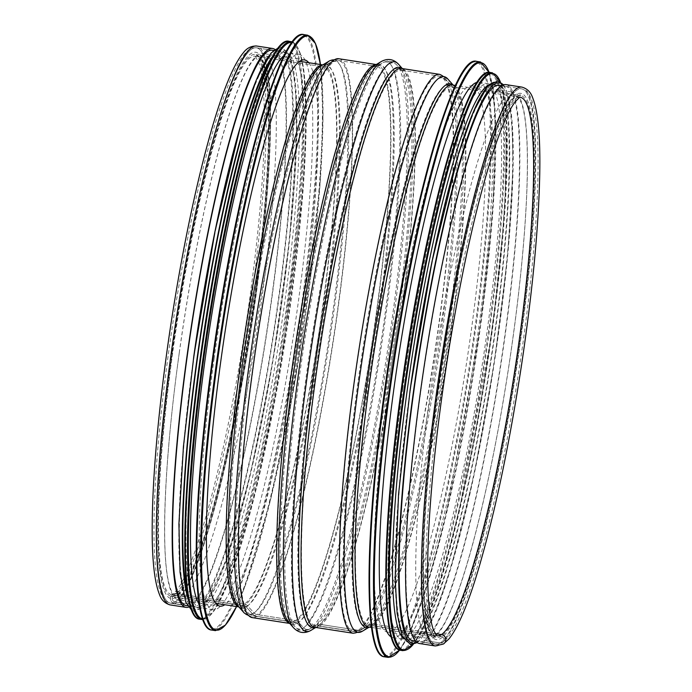 <?xml version="1.0" encoding="UTF-8"?>
<svg xmlns="http://www.w3.org/2000/svg" width="692" height="692" viewBox="0 0 692 692"><rect width="100%" height="100%" fill="white"/><g stroke="black" fill="none" stroke-linecap="round" stroke-linejoin="round"><path stroke-width="0.52" stroke-dasharray="3.46 2.59" d="M521.846 87.088A282.768 37.792 -81.2 0 1 518.386 355.896A282.768 37.792 -81.2 0 1 439.965 644.719A5.155 5.078 57.4 0 0 443.451 643.992A5.155 5.078 57.3 0 1 439.965 644.719L424.11 642.263L424.36 640.515L440.207 642.972A3.382 3.322 -122.7 0 0 443.927 638.958A3.382 3.322 -122.7 0 0 441.133 636.32L373.031 625.776A3.555 3.503 -122.7 0 0 370.713 626.225L362.565 631.113A7.11 6.998 57.3 0 1 357.928 632.012L319.609 626.078A3.555 3.503 -122.7 0 0 317.282 626.537L311.106 630.274A7.11 6.998 57.3 0 1 302.231 628.898L297.335 623.449A3.555 3.503 -122.7 0 0 295.225 622.307L256.914 616.364A7.11 6.998 57.3 0 1 252.71 614.098L246.24 606.945A3.555 3.503 -122.7 0 0 244.138 605.811L176.036 595.267A3.382 3.322 -122.7 0 0 172.317 599.272A3.382 3.322 -122.7 0 0 175.119 601.91L190.966 604.367L190.724 606.114L174.877 603.666A5.155 5.078 57.3 0 1 172.792 594.246A5.155 5.078 57.3 0 1 176.278 593.511L244.38 604.064A5.337 5.251 57.3 0 1 247.528 605.768L254.007 612.913A5.337 5.251 -122.7 0 0 257.156 614.617L295.467 620.551A5.337 5.251 57.3 0 1 298.633 622.272L303.528 627.722A5.337 5.251 -122.7 0 0 310.189 628.751L316.356 625.014A5.337 5.251 57.3 0 1 319.851 624.331L358.171 630.265A5.337 5.251 -122.7 0 0 361.648 629.59L369.796 624.703A5.337 5.251 57.3 0 1 373.273 624.028L435.078 633.595L373.273 624.028A272.458 36.416 -81.2 0 1 368.767 625.231A272.458 36.416 -81.2 0 1 374.484 350.411A272.458 36.416 -81.2 0 1 452.161 86.734A272.458 36.416 -81.2 0 1 448.831 345.732A272.458 36.416 -81.2 0 1 373.273 624.028A5.337 5.251 57.4 0 0 369.796 624.703A273.669 36.572 -81.2 0 1 369.519 624.867A273.669 36.572 -81.2 0 1 371.007 349.867A273.669 36.572 -81.2 0 1 452.776 87.304A273.669 36.572 -81.2 0 1 443.434 360.151A273.669 36.572 -81.2 0 1 369.796 624.703L361.648 629.59A279.784 37.394 -81.2 0 1 361.371 629.763A279.784 37.394 -81.2 0 1 362.893 348.612A279.784 37.394 -81.2 0 1 446.487 80.177A279.784 37.394 -81.2 0 1 436.937 359.131A279.784 37.394 -81.2 0 1 361.648 629.59A5.337 5.251 -122.6 0 1 358.171 630.265A280.995 37.558 -81.2 0 1 353.525 631.502A280.995 37.558 -81.2 0 1 359.416 348.076A280.995 37.558 -81.2 0 1 439.541 76.137A280.995 37.558 -81.2 0 1 436.107 343.258A280.995 37.558 -81.2 0 1 358.171 630.265L319.851 624.331A280.995 37.558 -81.2 0 1 315.206 625.568A280.995 37.558 -81.2 0 1 321.105 342.142A280.995 37.558 -81.2 0 1 401.222 70.203A280.995 37.558 -81.2 0 1 397.788 337.315A280.995 37.558 -81.2 0 1 319.851 624.331A5.337 5.251 57.4 0 0 316.356 625.014A282.215 37.714 -81.2 0 1 316.114 625.17A282.215 37.714 -81.2 0 1 317.611 341.597A282.215 37.714 -81.2 0 1 401.965 70.861A282.215 37.714 -81.2 0 1 392.286 352.323A282.215 37.714 -81.2 0 1 316.356 625.014L310.18 628.751A286.886 38.345 -81.2 0 1 309.938 628.907A286.886 38.345 -81.2 0 1 311.461 340.646A286.886 38.345 -81.2 0 1 397.208 65.429A286.886 38.345 -81.2 0 1 387.364 351.553A286.886 38.345 -81.2 0 1 310.189 628.751A5.337 5.251 -122.6 0 1 303.528 627.722A286.886 38.345 -81.2 0 1 294.835 626.571A286.886 38.345 -81.2 0 1 304.8 339.616A286.886 38.345 -81.2 0 1 382.105 63.093A286.886 38.345 -81.2 0 1 385.358 318.9A286.886 38.345 -81.2 0 1 303.528 627.722L298.633 622.272A282.215 37.714 -81.2 0 1 290.078 621.139A282.215 37.714 -81.2 0 1 299.887 338.855A282.215 37.714 -81.2 0 1 375.929 66.83A282.215 37.714 -81.2 0 1 379.121 318.476A282.215 37.714 -81.2 0 1 298.633 622.272A5.337 5.251 57.4 0 0 295.467 620.551A280.995 37.558 -81.2 0 1 290.822 621.797A280.995 37.558 -81.2 0 1 296.721 338.362A280.995 37.558 -81.2 0 1 376.837 66.432A280.995 37.558 -81.2 0 1 373.403 333.544A280.995 37.558 -81.2 0 1 295.467 620.551L257.147 614.617A280.995 37.558 -81.2 0 1 252.502 615.863A280.995 37.558 -81.2 0 1 258.401 332.428A280.995 37.558 -81.2 0 1 338.518 60.498A280.995 37.558 -81.2 0 1 335.084 327.61A280.995 37.558 -81.2 0 1 257.156 614.617A5.337 5.251 -122.6 0 1 254.007 612.913A279.784 37.394 -81.2 0 1 245.556 611.823A279.784 37.394 -81.2 0 1 255.244 331.944A279.784 37.394 -81.2 0 1 330.672 62.237A279.784 37.394 -81.2 0 1 333.786 311.858A279.784 37.394 -81.2 0 1 254.007 612.913L247.528 605.768A273.669 36.572 -81.2 0 1 239.268 604.696A273.669 36.572 -81.2 0 1 248.748 330.932A273.669 36.572 -81.2 0 1 322.524 67.133A273.669 36.572 -81.2 0 1 325.569 311.288A273.669 36.572 -81.2 0 1 247.528 605.768A5.337 5.251 57.4 0 0 244.38 604.064A272.458 36.416 -81.2 0 1 239.873 605.266A272.458 36.416 -81.2 0 1 245.591 330.447A272.458 36.416 -81.2 0 1 323.276 66.769A272.458 36.416 -81.2 0 1 319.946 325.768A272.458 36.416 -81.2 0 1 244.38 604.064L176.278 593.52A272.458 36.416 -81.2 0 1 171.772 594.722A272.458 36.416 -81.2 0 1 177.489 319.903A272.458 36.416 -81.2 0 1 255.175 56.225A272.458 36.416 -81.2 0 1 251.845 315.223A272.458 36.416 -81.2 0 1 176.278 593.511A5.155 5.078 57.4 0 0 172.792 594.246L176.598 590.458C186.39 577.708 197.756 547.407 210.697 499.538C224.199 448.26 236.007 389.51 246.127 323.302C257.779 246.663 264.612 170.829 264.439 120.408C264.283 91.638 262.32 72.141 258.548 61.917L255.158 56.216L323.276 66.769L322.524 67.133L330.672 62.237L338.518 60.498L376.863 66.432L375.929 66.83L382.105 63.093C387.736 59.996 392.771 60.784 397.208 65.429L401.965 70.861L401.222 70.203L439.541 76.137L446.487 80.177L452.776 87.304L452.11 86.725L520.263 97.278A272.458 36.416 -81.2 0 1 520.28 97.287L520.263 97.278A272.458 36.416 -81.2 0 0 442.577 360.956A272.458 36.416 -81.2 0 0 436.868 635.775A272.458 36.416 -81.2 0 1 436.868 635.775L368.706 625.222L369.519 624.867L361.371 629.763L353.525 631.502L315.18 625.568L316.114 625.17L309.938 628.907C304.307 632.004 299.273 631.216 294.835 626.571L290.078 621.139L290.822 621.797L252.502 615.863L245.556 611.823L239.268 604.696L239.873 605.266L171.772 594.722L172.792 594.246A5.155 5.078 57.4 0 0 174.877 603.666A282.768 37.792 -81.2 0 1 170.197 604.912M435.285 645.965A282.768 37.792 -81.2 0 0 439.965 644.719L424.118 642.263L424.36 640.515L440.207 642.972A3.382 3.322 -122.6 0 0 443.927 638.958A3.382 3.322 -122.6 0 0 441.133 636.32L373.031 625.776A3.555 3.503 -122.6 0 0 370.713 626.225L362.565 631.113A7.11 6.998 57.4 0 1 357.928 632.012L319.609 626.078A3.555 3.503 -122.6 0 0 317.282 626.537L311.106 630.274A7.11 6.998 57.4 0 1 302.231 628.898L297.335 623.449A3.555 3.503 -122.6 0 0 295.225 622.307L256.905 616.364A7.11 6.998 57.4 0 1 252.71 614.098L246.24 606.945A3.555 3.503 -122.6 0 0 244.138 605.811L176.036 595.267A3.382 3.322 -122.6 0 0 172.317 599.272A3.382 3.322 -122.6 0 0 175.119 601.91L190.966 604.367A280.995 37.558 -81.2 0 1 186.321 605.612L170.466 603.156A280.995 37.558 -81.2 0 1 171.581 352.315A280.995 37.558 -81.2 0 1 256.481 47.791A280.995 37.558 -81.2 0 1 250.59 331.217A280.995 37.558 -81.2 0 1 170.466 603.156A280.995 37.558 -81.2 0 1 176.365 319.721A280.995 37.558 -81.2 0 1 256.481 47.791A280.995 37.558 -81.2 0 1 253.047 314.903A280.995 37.558 -81.2 0 1 175.119 601.91A280.995 37.558 -81.2 0 1 170.466 603.156C166.115 602.057 162.975 598.9 161.063 593.675C155.916 580.847 153.572 556.809 154.022 521.552C154.636 463.934 163.399 378.636 177.135 296.444C190.447 216.094 208.145 140.632 224.191 96.015C231.457 75.566 238.308 61.519 244.743 53.864C248.125 49.539 252.035 47.514 256.481 47.791L272.328 50.248A280.995 37.558 -81.2 0 1 268.903 317.36A280.995 37.558 -81.2 0 1 190.966 604.367L190.724 606.114A282.768 37.792 -81.2 0 1 188.449 607.187M274.836 49.383A282.768 37.792 -81.2 0 1 267.856 325.967A282.768 37.792 -81.2 0 1 190.724 606.114L174.877 603.666A282.768 37.792 -81.2 0 0 253.298 314.834A282.768 37.792 -81.2 0 0 256.758 46.035M505.99 84.632A282.768 37.792 -81.2 0 1 502.539 353.439A282.768 37.792 -81.2 0 1 424.118 642.263A282.768 37.792 -81.2 0 1 419.438 643.517M424.36 640.515A280.995 37.558 -81.2 0 1 419.707 641.752A280.995 37.558 -81.2 0 1 425.606 358.326A280.995 37.558 -81.2 0 1 505.722 86.388A280.995 37.558 -81.2 0 1 502.288 353.508A280.995 37.558 -81.2 0 1 424.36 640.515M430.389 391.854A276.368 36.936 98.8 0 0 429.3 638.56A276.368 36.936 98.8 0 0 508.101 371.102A276.368 36.936 98.8 0 0 513.897 92.339A276.368 36.936 98.8 0 0 430.389 391.854M388.593 385.375A276.368 36.936 98.8 0 0 387.503 632.09A276.368 36.936 98.8 0 0 466.296 364.632A276.368 36.936 98.8 0 0 472.1 85.86A276.368 36.936 98.8 0 0 388.593 385.375M391.257 636.995A280.995 37.558 98.8 0 0 393.065 637.626A280.995 37.558 98.8 0 0 473.181 365.696A280.995 37.558 98.8 0 0 479.072 82.261A280.995 37.558 98.8 0 0 477.16 82.322M402.882 388.143A280.995 37.558 98.8 0 0 401.767 638.976A280.995 37.558 98.8 0 0 481.892 367.045A280.995 37.558 98.8 0 0 487.782 83.611A280.995 37.558 98.8 0 0 402.882 388.143M403.177 638.076A280.995 37.558 98.8 0 0 406.299 639.676A280.995 37.558 98.8 0 0 486.415 367.746A280.995 37.558 98.8 0 0 492.315 84.312A280.995 37.558 98.8 0 0 488.846 84.9M410.546 389.328A280.995 37.558 98.8 0 0 409.43 640.161A280.995 37.558 98.8 0 0 489.555 368.231A280.995 37.558 98.8 0 0 495.446 84.796A280.995 37.558 98.8 0 0 410.546 389.328M412.916 640.706A280.995 37.558 98.8 0 0 493.033 368.767A280.995 37.558 98.8 0 0 498.932 85.341M436.669 393.376A280.995 37.558 98.8 0 0 435.562 644.209A280.995 37.558 98.8 0 0 515.678 372.279A280.995 37.558 98.8 0 0 521.569 88.844A280.995 37.558 98.8 0 0 436.669 393.376M179.237 352.955A276.368 36.936 -81.2 0 1 262.744 53.44A276.368 36.936 -81.2 0 1 256.94 332.203A276.368 36.936 -81.2 0 1 178.147 599.661A276.368 36.936 -81.2 0 1 179.237 352.955M308.744 62.721A276.368 36.936 -81.2 0 1 298.745 338.682A276.368 36.936 -81.2 0 1 224.796 604.73M214.079 358.897A280.995 37.558 -81.2 0 1 298.979 54.374A280.995 37.558 -81.2 0 1 293.088 337.8A280.995 37.558 -81.2 0 1 212.963 609.738A280.995 37.558 -81.2 0 1 214.079 358.897M284.395 55.161A280.995 37.558 -81.2 0 1 290.268 53.024A280.995 37.558 -81.2 0 1 284.377 336.45A280.995 37.558 -81.2 0 1 204.261 608.389A280.995 37.558 -81.2 0 1 199.305 604.574M200.836 356.847A280.995 37.558 -81.2 0 1 285.744 52.324A280.995 37.558 -81.2 0 1 279.845 335.75A280.995 37.558 -81.2 0 1 199.728 607.688A280.995 37.558 -81.2 0 1 200.836 356.847M269.638 62.678A280.995 37.558 -81.2 0 1 282.604 51.839A280.995 37.558 -81.2 0 1 276.713 335.265A280.995 37.558 -81.2 0 1 196.597 607.204A280.995 37.558 -81.2 0 1 187.506 592.949M194.218 355.826A280.995 37.558 -81.2 0 1 279.127 51.294A280.995 37.558 -81.2 0 1 273.228 334.729A280.995 37.558 -81.2 0 1 193.111 606.659A280.995 37.558 -81.2 0 1 194.218 355.826M440.207 642.972A280.995 37.558 -81.2 0 1 435.562 644.209A280.995 37.558 -81.2 0 1 441.453 360.783A280.995 37.558 -81.2 0 1 521.569 88.844A280.995 37.558 -81.2 0 1 518.135 355.956A280.995 37.558 -81.2 0 1 440.207 642.972M441.133 636.32A274.24 36.65 -81.2 0 1 436.591 637.531A274.24 36.65 -81.2 0 1 442.344 360.921A274.24 36.65 -81.2 0 1 520.54 95.522A274.24 36.65 -81.2 0 1 517.183 356.216A274.24 36.65 -81.2 0 1 441.133 636.32M453.009 85.064A275.044 36.763 -81.2 0 1 454.108 86.128L452.438 84.978A274.24 36.65 -81.2 0 1 449.082 345.663A274.24 36.65 -81.2 0 1 373.031 625.776A274.24 36.65 -81.2 0 1 368.49 626.987L370.436 626.398A275.044 36.763 -81.2 0 1 369.061 627.073M453.199 85.099L454.108 86.128A275.044 36.763 -81.2 0 1 444.722 360.35A275.044 36.763 -81.2 0 1 370.713 626.225A275.044 36.763 -81.2 0 1 370.436 626.398L369.251 627.099M447.819 79A281.16 37.576 -81.2 0 1 438.226 359.321A281.16 37.576 -81.2 0 1 362.565 631.113A281.16 37.576 -81.2 0 1 362.288 631.286M439.809 74.381A282.768 37.792 -81.2 0 1 436.358 343.189A282.768 37.792 -81.2 0 1 357.928 632.012A282.768 37.792 -81.2 0 1 353.249 633.267M402.113 68.543A283.59 37.904 -81.2 0 1 403.298 69.693L401.49 68.447A282.768 37.792 -81.2 0 1 398.038 337.255A282.768 37.792 -81.2 0 1 319.609 626.078A282.768 37.792 -81.2 0 1 314.938 627.333L317.031 626.692A283.59 37.904 -81.2 0 1 315.552 627.428M402.329 68.577L403.298 69.693A283.59 37.904 -81.2 0 1 393.575 352.522A283.59 37.904 -81.2 0 1 317.282 626.537A283.59 37.904 -81.2 0 1 317.031 626.692L315.768 627.454M398.54 64.261A288.253 38.527 -81.2 0 1 388.662 351.744A288.253 38.527 -81.2 0 1 311.106 630.274A288.253 38.527 -81.2 0 1 310.855 630.429M381.188 61.571A288.253 38.527 -81.2 0 1 384.449 318.605A288.253 38.527 -81.2 0 1 302.231 628.898A288.253 38.527 -81.2 0 1 293.503 627.739M376.154 64.615A282.768 37.792 -81.2 0 1 377.105 64.667L375.012 65.308A283.59 37.904 -81.2 0 1 378.221 318.182A283.59 37.904 -81.2 0 1 297.335 623.449A283.59 37.904 -81.2 0 1 288.746 622.307L290.553 623.553A282.768 37.792 -81.2 0 1 289.628 623.319M376.275 64.546L377.105 64.667A282.768 37.792 -81.2 0 1 373.654 333.475A282.768 37.792 -81.2 0 1 295.225 622.307A282.768 37.792 -81.2 0 1 290.553 623.553L289.714 623.423M338.786 58.734A282.768 37.792 -81.2 0 1 335.335 327.541A282.768 37.792 -81.2 0 1 256.914 616.364A282.768 37.792 -81.2 0 1 252.234 617.619M329.755 60.714A281.16 37.576 -81.2 0 1 332.887 311.556A281.16 37.576 -81.2 0 1 252.71 614.098A281.16 37.576 -81.2 0 1 244.224 613M322.688 64.962A274.24 36.65 -81.2 0 1 323.553 65.013L321.607 65.602A275.044 36.763 -81.2 0 1 324.669 310.993A275.044 36.763 -81.2 0 1 246.24 606.945A275.044 36.763 -81.2 0 1 237.936 605.872L239.605 607.022A274.24 36.65 -81.2 0 1 238.766 606.815M322.783 64.901L323.553 65.013A274.24 36.65 -81.2 0 1 320.197 325.707A274.24 36.65 -81.2 0 1 244.138 605.811A274.24 36.65 -81.2 0 1 239.605 607.022L238.844 606.901M176.036 595.267A274.24 36.65 -81.2 0 1 171.504 596.478A274.24 36.65 -81.2 0 1 177.256 319.86A274.24 36.65 -81.2 0 1 255.452 54.469A274.24 36.65 -81.2 0 1 252.096 315.154A274.24 36.65 -81.2 0 1 176.036 595.267M437.361 392.935A276.368 36.936 98.8 0 0 466.494 588.797A276.368 36.936 98.8 0 0 531.845 117.865A276.368 36.936 98.8 0 0 437.361 392.935M379.155 652.841A300.553 40.171 98.8 0 0 469.496 365.125A300.553 40.171 98.8 0 0 470.422 63.56M384.389 656.803A301.271 40.266 98.8 0 0 470.283 365.246A301.271 40.266 98.8 0 0 476.606 61.363M388.255 657.4A301.271 40.266 98.8 0 0 474.15 365.843A301.271 40.266 98.8 0 0 480.473 61.96M399.604 650.048A300.596 40.171 98.8 0 0 474.755 365.938A300.596 40.171 98.8 0 0 489.071 72.409M395.642 646.475A291.661 38.977 98.8 0 0 483.293 367.262A291.661 38.977 98.8 0 0 484.21 74.615M400.729 650.333A292.379 39.072 98.8 0 0 484.089 367.383A292.379 39.072 98.8 0 0 490.221 72.47M402.874 650.67A292.379 39.072 98.8 0 0 486.242 367.72A292.379 39.072 98.8 0 0 492.375 72.807M413.081 644.572A291.73 38.986 98.8 0 0 486.848 367.815A291.73 38.986 98.8 0 0 500.255 81.699M410.174 389.561A283.486 37.887 98.8 0 0 411.489 642.436A283.486 37.887 98.8 0 0 490.23 365.999A283.486 37.887 98.8 0 0 497.522 82.91M416.688 642.237A283.486 37.887 98.8 0 0 493.361 368.819A283.486 37.887 98.8 0 0 502.989 85.021M172.265 351.873A276.368 36.936 -81.2 0 1 266.757 76.803A276.368 36.936 -81.2 0 1 201.407 547.735A276.368 36.936 -81.2 0 1 172.265 351.873M320.465 64.538A300.553 40.171 -81.2 0 1 301.937 339.175A300.553 40.171 -81.2 0 1 236.517 606.547L244.06 588.771L270.667 499.243L295.631 377.737L319.929 185.897L323.008 115.348L320.5 64.546M307.655 35.197A301.271 40.266 -81.2 0 1 301.34 339.08A301.271 40.266 -81.2 0 1 215.437 630.637M303.788 34.6A301.271 40.266 -81.2 0 1 297.465 338.483A301.271 40.266 -81.2 0 1 211.57 630.04M297.923 36.546A300.596 40.171 -81.2 0 1 296.686 338.362A300.596 40.171 -81.2 0 1 206.571 626.407M291.938 42.48A291.661 38.977 -81.2 0 1 285.787 336.667A291.661 38.977 -81.2 0 1 202.661 618.942M291.315 41.667A292.379 39.072 -81.2 0 1 285.182 336.58A292.379 39.072 -81.2 0 1 201.822 619.53M289.161 41.33A292.379 39.072 -81.2 0 1 283.028 336.243A292.379 39.072 -81.2 0 1 199.668 619.193M283.694 43.06A291.73 38.986 -81.2 0 1 282.25 336.122A291.73 38.986 -81.2 0 1 194.971 615.889M273.876 54.737A283.486 37.887 -81.2 0 1 277.042 335.317A283.486 37.887 -81.2 0 1 189.15 601.798M277.743 48.864A283.486 37.887 -81.2 0 1 276.497 315.215A283.486 37.887 -81.2 0 1 196.424 608.432A283.486 37.887 -81.2 0 1 193.846 356.06M415.529 641.112L435.562 644.209L442.491 642.487L447.3 638.136C453.736 630.481 460.587 616.434 467.853 595.985C483.898 551.368 501.596 475.906 514.9 395.556C528.636 313.364 537.407 228.066 538.021 170.448C538.471 135.191 536.127 111.153 530.98 98.325C529.06 93.1 525.929 89.943 521.569 88.844L505.722 86.388M371.543 627.454L436.591 637.531L434.637 636.112C432.907 634.14 431.298 629.962 429.801 623.57C424.023 595.336 424.559 544.327 431.41 470.551C438.52 398.531 449.549 326.953 464.505 255.824C480.482 181.987 495.602 132.293 509.866 106.741C517.054 96.802 520.609 93.065 520.54 95.522L455.492 85.453M299.688 61.32L256.144 54.729C256.187 55.55 257.839 52.488 262.242 68.43C274.767 118.133 256.844 302.568 227.538 436.176C211.562 510.013 196.441 559.707 182.178 585.259C178.795 590.925 175.993 594.419 173.753 595.743L171.504 596.478L215.748 603.329M435.562 644.209L419.707 641.752M437.396 392.883C426.393 473.691 421.618 538.445 423.08 587.136C423.867 606.979 425.762 620.94 428.772 629.019C431.946 635.04 433.633 637.228 433.823 635.585C434.143 636.277 436.176 634.529 439.93 630.343C449.774 617.117 460.993 587.205 473.587 540.608C487.012 489.832 498.776 431.566 508.879 365.8C518.645 301.046 524.605 243.437 526.75 192.956C528.42 147.69 526.647 117.735 521.448 103.108C518.23 96.949 516.535 94.718 516.344 96.396C516.327 96.56 513.966 95.185 506.259 107.718C484.919 142.777 454.203 269.136 437.396 392.883M387.503 632.09L429.3 638.56M472.1 85.86L513.897 92.339M399.682 650.073L409.733 632.549L427.267 585.224L445.475 517.711L480.222 328.596L493.266 205.282L495.152 111.568L489.149 72.401M393.065 637.626L401.767 638.976M479.072 82.261L487.782 83.611M413.202 644.546L423.997 625.983L440.908 580.138L458.45 515.021L492.211 331.139L504.805 211.96L506.656 121.273L501.285 84.32L500.359 81.76M406.299 639.676L409.43 640.161M492.315 84.312L495.446 84.796M417.207 642.617L421.238 638.716L435.285 613.06L450.674 568.833L473.959 475.456L494.218 363.378L507.582 256.62L513.17 165.838L511.924 118.92L506.362 90.021L503.594 84.813M501.544 85.739L521.569 88.844M179.271 352.903C190.214 275.355 203.621 206.873 219.511 147.465C231.751 102.926 242.641 74.295 252.173 61.579C255.582 57.618 257.709 55.896 258.574 56.398L260.538 57.747C262.207 59.633 263.782 63.716 265.27 69.97C270.165 92.797 270.555 132.994 266.437 190.56C261.325 257.043 251.853 326.927 238.022 400.21C223.455 476.857 205.611 542.606 190.966 574.118C183.043 589.645 177.835 596.807 175.344 595.622L173.381 594.272C171.711 592.387 170.128 588.304 168.64 582.033C160.682 548.998 164.86 455.275 179.271 352.903M304.541 59.91L262.744 53.44M219.944 606.14L178.147 599.661M298.979 54.374L290.268 53.024M212.963 609.738L204.261 608.389M292.361 41.927L293.131 42.247L300.216 53.146L303.814 70.299L306.236 119.465L303.243 187.93L279.663 374.095L255.435 492.012L229.623 578.893L213.716 611.356L202.894 619.599M285.744 52.324L282.604 51.839M199.728 607.688L196.597 607.204M278.841 47.454L281.506 47.341L290.026 56.476L295.666 86.093L296.807 134.386L289.541 240.133L272.544 363.239L250.314 474.764L226.172 560.667L204.841 605.301L194.21 611.148L191.675 610.24M279.127 51.294L273.548 50.429M272.328 50.248L256.481 47.791M193.111 606.659L187.532 605.794M186.321 605.612L170.466 603.156"/><path stroke-width="1.04" d="M435.285 645.965L443.451 643.992A5.155 5.078 57.4 0 0 441.375 634.573A272.458 36.416 -81.2 0 1 436.886 635.775L433.668 630.533C428.27 616.122 426.514 585.017 428.383 537.234C430.986 481.052 437.993 417.484 449.393 346.51C462.195 268.833 476.468 205.014 492.211 155.06C501.008 127.959 508.724 110.149 515.367 101.638C518.879 97.927 520.514 96.473 520.289 97.287A272.458 36.416 -81.2 0 1 516.924 356.345A272.458 36.416 -81.2 0 1 441.375 634.573L435.078 633.595L441.375 634.573A5.155 5.078 57.3 0 1 443.451 643.984L448.97 638.906C458.26 627.359 468.147 603.882 478.656 568.487C494.936 513.014 509.191 445.484 521.413 365.904C532.555 291.367 538.67 227.192 539.751 173.372C540.417 136.454 538.03 111.178 532.589 97.555C530.66 92.019 527.079 88.533 521.846 87.088L505.99 84.632A282.768 37.792 -81.2 0 0 425.372 358.292A282.768 37.792 -81.2 0 0 419.438 643.517L435.285 645.965A282.768 37.792 -81.2 0 1 441.219 360.748A282.768 37.792 -81.2 0 1 521.846 87.088M187.532 605.794L186.321 605.612A280.995 37.558 -81.2 0 1 192.212 322.178A280.995 37.558 -81.2 0 1 272.328 50.248L273.548 50.429M188.449 607.187A282.768 37.792 -81.2 0 1 186.044 607.368A282.768 37.792 -81.2 0 1 191.978 322.143A282.768 37.792 -81.2 0 1 272.605 48.483A282.768 37.792 -81.2 0 1 274.836 49.383M477.16 82.322A280.995 37.558 98.8 0 0 394.172 386.793A280.995 37.558 98.8 0 0 391.257 636.995M488.846 84.9A280.995 37.558 98.8 0 0 407.406 388.843A280.995 37.558 98.8 0 0 403.177 638.076M501.544 85.739L498.932 85.341A280.995 37.558 98.8 0 0 414.024 389.864A280.995 37.558 98.8 0 0 412.916 640.706L415.529 641.112M224.796 604.73A276.368 36.936 -81.2 0 1 219.944 606.14A276.368 36.936 -81.2 0 1 221.033 359.425A276.368 36.936 -81.2 0 1 304.541 59.91A276.368 36.936 -81.2 0 1 308.744 62.721M199.305 604.574A280.995 37.558 -81.2 0 1 205.368 357.548A280.995 37.558 -81.2 0 1 284.395 55.161M187.506 592.949A280.995 37.558 -81.2 0 1 197.704 356.363A280.995 37.558 -81.2 0 1 269.638 62.678M371.543 627.454L368.49 626.987A274.24 36.65 -81.2 0 1 374.242 350.368A274.24 36.65 -81.2 0 1 452.438 84.978L455.492 85.453M369.061 627.073A275.044 36.763 -81.2 0 1 371.933 350.014A275.044 36.763 -81.2 0 1 453.009 85.064M369.251 627.099L362.288 631.286A281.16 37.576 -81.2 0 1 363.81 348.759A281.16 37.576 -81.2 0 1 447.819 79L453.199 85.099M362.288 631.286L353.249 633.267A282.768 37.792 -81.2 0 1 359.183 348.041A282.768 37.792 -81.2 0 1 439.809 74.381L447.819 79M353.249 633.267L314.938 627.333A282.768 37.792 -81.2 0 1 320.863 342.108A282.768 37.792 -81.2 0 1 401.49 68.447L439.809 74.381M315.552 627.428A283.59 37.904 -81.2 0 1 318.536 341.744A283.59 37.904 -81.2 0 1 402.113 68.543M315.768 627.454L310.855 630.429A288.253 38.527 -81.2 0 1 312.386 340.793A288.253 38.527 -81.2 0 1 398.54 64.261L402.329 68.577M381.188 61.571L375.012 65.308A283.59 37.904 -81.2 0 0 298.589 338.656A283.59 37.904 -81.2 0 0 288.746 622.307L293.503 627.739A288.253 38.527 -81.2 0 1 303.511 339.417A288.253 38.527 -81.2 0 1 381.188 61.571C387.65 58.076 393.437 58.976 398.54 64.261M289.628 623.319A282.768 37.792 -81.2 0 1 296.479 338.327A282.768 37.792 -81.2 0 1 376.154 64.615M289.714 623.423L252.234 617.619A282.768 37.792 -81.2 0 1 258.168 332.394A282.768 37.792 -81.2 0 1 338.786 58.734L376.275 64.546M329.755 60.714L321.607 65.602A275.044 36.763 -81.2 0 0 247.459 330.733A275.044 36.763 -81.2 0 0 237.936 605.872L244.224 613A281.16 37.576 -81.2 0 1 253.964 331.745A281.16 37.576 -81.2 0 1 329.755 60.714L338.786 58.734M238.766 606.815A274.24 36.65 -81.2 0 1 245.357 330.413A274.24 36.65 -81.2 0 1 322.688 64.962M186.044 607.368L170.197 604.912A282.768 37.792 -81.2 0 1 176.131 319.687A282.768 37.792 -81.2 0 1 256.758 46.035L272.605 48.483M470.422 63.56A300.553 40.171 98.8 0 0 384.986 387.684A300.553 40.171 98.8 0 0 379.155 652.841M385.574 387.866A301.271 40.266 98.8 0 0 384.389 656.803C363.144 655.947 364.589 533.757 384.977 387.702C408.28 217.054 452.966 53.172 476.606 61.363A301.271 40.266 98.8 0 0 385.574 387.866M476.606 61.363L480.473 61.96A301.271 40.266 98.8 0 0 389.44 388.463A301.271 40.266 98.8 0 0 388.255 657.4L399.682 650.073M489.071 72.409A300.596 40.171 98.8 0 0 390.236 388.506A300.596 40.171 98.8 0 0 399.604 650.048M484.21 74.615A291.661 38.977 98.8 0 0 401.291 389.155A291.661 38.977 98.8 0 0 395.642 646.475M401.879 389.337A292.379 39.072 98.8 0 0 400.729 650.333C380.081 649.485 381.508 530.911 401.282 389.172C423.902 223.559 467.238 64.538 490.221 72.47A292.379 39.072 98.8 0 0 401.879 389.337M490.221 72.47L492.375 72.807A292.379 39.072 98.8 0 0 404.033 389.665A292.379 39.072 98.8 0 0 402.874 650.67L413.202 644.546M500.255 81.699A291.73 38.986 98.8 0 0 404.82 389.717A291.73 38.986 98.8 0 0 413.081 644.572M497.522 82.91A283.486 37.887 98.8 0 0 410.174 389.561M502.989 85.021A283.486 37.887 98.8 0 0 413.652 390.106A283.486 37.887 98.8 0 0 416.688 642.237M307.655 35.197A301.271 40.266 -81.2 0 0 216.631 361.7A301.271 40.266 -81.2 0 0 215.437 630.637L225.436 625.075L236.552 606.547A300.553 40.171 -81.2 0 1 217.426 361.734A300.553 40.171 -81.2 0 1 275.831 89.977A300.553 40.171 -81.2 0 1 320.465 64.538L315.509 43.518L307.655 35.197L303.788 34.6A301.271 40.266 -81.2 0 0 212.755 361.103A301.271 40.266 -81.2 0 0 211.57 630.04C190.326 629.184 191.779 506.994 212.159 360.93C235.47 190.248 280.156 26.408 303.788 34.6M206.571 626.407A300.596 40.171 -81.2 0 1 212.167 360.93A300.596 40.171 -81.2 0 1 297.923 36.546M202.661 618.942A291.661 38.977 -81.2 0 1 203.777 358.568A291.661 38.977 -81.2 0 1 291.938 42.48M202.894 619.599L201.822 619.53A292.379 39.072 -81.2 0 1 202.972 358.525A292.379 39.072 -81.2 0 1 291.315 41.667L292.361 41.927M201.822 619.53L199.668 619.193A292.379 39.072 -81.2 0 1 200.818 358.197A292.379 39.072 -81.2 0 1 289.161 41.33L291.315 41.667M194.971 615.889A291.73 38.986 -81.2 0 1 200.222 358.023A291.73 38.986 -81.2 0 1 283.694 43.06M189.15 601.798A283.486 37.887 -81.2 0 1 197.332 356.605A283.486 37.887 -81.2 0 1 273.876 54.737M191.675 610.24L185.69 602.014L180.05 572.37L178.908 524.026L183.423 446.617L193.829 356.086A283.486 37.887 -81.2 0 1 277.743 48.864M293.503 627.739C298.607 633.024 304.393 633.924 310.855 630.429M244.224 613L252.234 617.619M322.783 64.901L299.688 61.32M238.844 606.901L215.748 603.329M170.197 604.912C164.938 603.459 161.34 599.947 159.419 594.367C154.143 581.107 151.747 556.826 152.249 521.526C152.863 463.796 161.634 378.429 175.387 296.15C188.708 215.714 206.415 140.199 222.513 95.418C229.779 74.9 236.733 60.662 243.394 52.704C246.888 48.042 251.343 45.819 256.758 46.035M384.389 656.803L388.255 657.4M489.149 72.401L480.473 61.96M400.729 650.333L402.874 650.67M500.359 81.76L492.375 72.807M503.594 84.813L497.825 80.852L487.22 86.682L473.354 111.801L458.156 155.112L431.981 261.706L410.148 389.587L398.549 494.304L395.149 579.04L397.156 613.519L402.052 635.628L410.572 644.659L417.207 642.617M215.437 630.637L211.57 630.04M199.668 619.193C179.02 618.345 180.448 499.78 200.222 358.032C222.859 192.376 266.186 33.398 289.161 41.33M193.829 356.086L215.1 230.946L240.643 125.607L256.455 79.666L270.875 53.206L278.841 47.454"/></g></svg>
